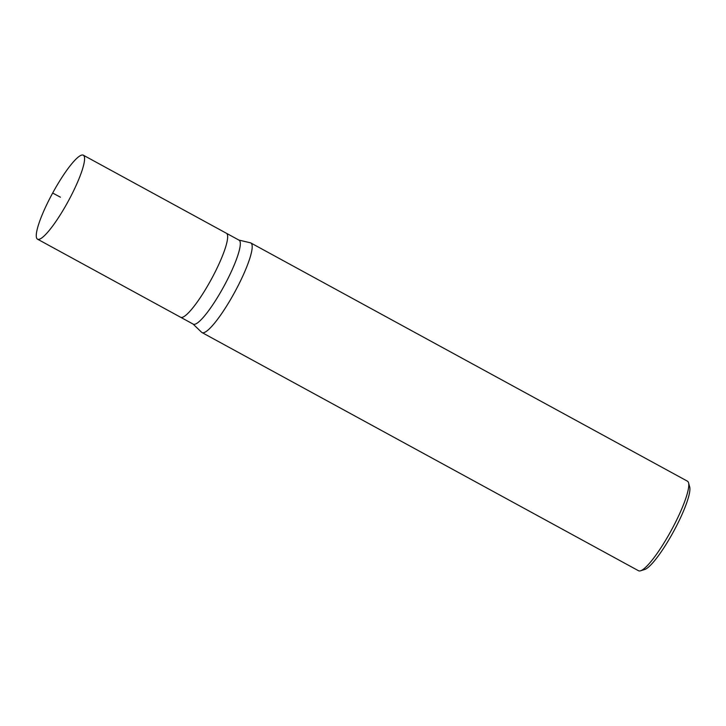 <?xml version="1.0" encoding="UTF-8"?>
<svg xmlns="http://www.w3.org/2000/svg" width="726" height="726" viewBox="0 0 726 726"><rect width="100%" height="100%" fill="white"/><g stroke="black" fill="none" stroke-linecap="round" stroke-linejoin="round"><path stroke-width="1.09" d="M83.318 155.192A47.834 8.803 118.6 0 1 83.336 155.201A47.834 8.803 118.6 0 1 68.162 201.365A47.834 8.803 118.6 0 1 37.525 239.181A47.834 8.803 118.6 0 1 37.516 239.172A47.834 8.803 118.6 0 1 52.68 193.007A47.834 8.803 118.6 0 1 83.318 155.192M180.574 317.235A47.834 8.803 -61.4 0 0 180.593 317.244A47.834 8.803 -61.4 0 0 211.248 279.428A47.834 8.803 -61.4 0 0 226.412 233.264A47.834 8.803 -61.4 0 0 226.394 233.255A47.834 8.803 118.6 0 1 226.412 233.264A47.834 8.803 118.6 0 1 211.248 279.428A47.834 8.803 118.6 0 1 180.602 317.253A47.834 8.803 -61.4 0 0 180.602 317.253A47.834 8.803 118.6 0 1 180.593 317.244L37.516 239.172M180.593 317.244L193.243 324.15A47.834 8.803 -61.4 0 0 193.261 324.159A47.834 8.803 -61.4 0 0 193.243 324.15A47.834 8.803 -61.4 0 0 223.898 286.334A47.834 8.803 -61.4 0 0 239.063 240.17A47.834 8.803 -61.4 0 0 239.054 240.161M238.872 240.07L250.416 242.802A51.02 9.384 118.6 0 1 250.851 242.965A51.02 9.384 118.6 0 1 250.86 242.974A51.02 9.384 118.6 0 1 234.689 292.215A51.02 9.384 118.6 0 1 202 332.562A51.02 9.384 118.6 0 1 201.991 332.553A51.02 9.384 118.6 0 1 201.601 332.272L193.052 324.041M201.991 332.553L638.562 570.763A51.02 9.384 -61.4 0 0 638.571 570.763A51.02 9.384 -61.4 0 0 638.562 570.763A51.02 9.384 -61.4 0 0 640.532 570.808A51.02 9.384 -61.4 0 0 671.232 530.47A51.02 9.384 -61.4 0 0 688.547 482.817A51.02 9.384 -61.4 0 0 687.431 481.184A51.02 9.384 -61.4 0 0 687.422 481.175M640.532 570.808L644.688 569.511A47.834 8.803 -61.4 0 0 673.474 531.686A47.834 8.803 -61.4 0 0 689.7 487.019L688.547 482.817M60.421 197.191L52.662 193.043M239.063 240.17L83.336 155.201M687.431 481.184L250.86 242.974"/></g></svg>
